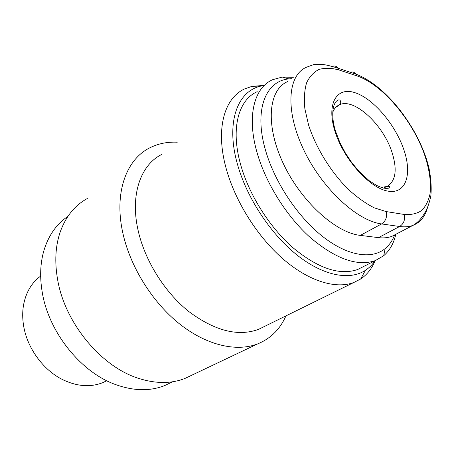 <?xml version="1.0" encoding="UTF-8"?>
<svg xmlns="http://www.w3.org/2000/svg" width="454" height="454" viewBox="0 0 454 454"><rect width="100%" height="100%" fill="white"/><g stroke="black" fill="none" stroke-linecap="round" stroke-linejoin="round"><path stroke-width="0.68" d="M285.924 315.893C280.073 329.218 270.68 338.542 257.747 343.86C236.483 352.173 206.405 345.415 179.097 323.566C151.846 301.689 129.804 265.953 122.648 232.113C114.028 192.388 126.445 159.428 149.65 147.908C158.032 143.64 167.237 141.739 177.264 142.21M161.84 154.4C140.91 164.598 130.02 194.329 138.005 229.94C144.605 260.102 164.32 291.848 188.563 311.336C214.583 330.824 237.896 336.84 258.508 329.383L264.671 326.352M375.078 260.727C371.866 268.592 367.07 274.676 360.692 278.983L353.91 282.45C335.784 289.385 308.578 281.242 282.677 258.649C256.828 236.035 234.593 200.299 225.871 167.407C215.361 128.533 224.503 97.809 244.802 88.842L251.987 86.362L264.359 85.375M264.285 85.443L261.152 86.039C237.652 90.857 225.712 121.882 237.187 163.281C246.221 196.713 269.807 233.061 296.263 254.422C322.766 275.782 349.415 280.822 365.345 270.38C369.136 267.9 372.337 264.699 374.959 260.789M106.798 380.753L103.523 382.342C90.976 387.546 77.356 386.643 62.669 379.635C43.039 369.987 26.945 347.747 23.546 325.359C22.473 318.589 22.422 312.085 23.398 305.837C25.674 292.785 31.428 282.853 40.667 276.043M171.186 382.467L164.757 385.542C150.03 391.388 133.578 391.042 115.384 384.504C80.653 372.098 48.459 331.857 42.188 291.956C39.731 277.122 40.258 263.485 43.766 251.051C48.362 235.671 56.404 224.123 67.879 216.416M191.531 375.327L185.067 378.398C171.413 383.795 156.057 383.829 139.003 378.5C101.429 367.093 64.684 322.964 57.556 279.244C54.571 261.81 55.428 246.13 60.132 232.198C65.705 216.615 74.774 205.384 87.338 198.517M363.245 266.691L357.627 269.517C339.569 275.72 317.925 268.376 292.682 247.492C269.069 226.716 248.644 194.028 240.433 163.888C230.507 128.136 238.588 99.772 257.225 91.68M293.341 77.299L282.297 77.061L272.718 79.671C254.257 87.503 246.562 115.98 256.964 152.266C265.573 182.843 286.423 216.206 310.275 237.538C335.744 258.99 357.406 266.691 375.259 260.636L383.709 255.704C389.68 250.585 393.72 243.446 395.826 234.287M394.691 234.883C392.5 240.541 389.328 245.098 385.179 248.559C371.684 259.75 347.338 256.062 322.357 236.273C297.421 216.496 274.528 181.889 265.494 150.183C253.752 110.038 265.59 80.965 288.789 78.911L291.508 78.69M287.791 81.516C268.711 89.393 265.017 124.021 282.711 162.311C300.225 200.611 335.33 232.743 360.317 235.388L378.466 237.635C383.522 238.242 388.034 237.788 392.001 236.279L396.62 233.872M332.759 112.286C334.218 108.529 336.533 105.986 339.694 104.664C354.347 97.831 382.994 124.475 391.83 151.784C397.386 169.098 395.967 180.527 387.58 186.078M403.578 148.923C394.838 123.834 372.882 98.206 354.693 92.599C336.408 86.606 326.154 104.034 335.103 131.745C343.78 159.405 369.635 188.092 387.841 191.1C406.182 194.528 412.55 174.041 403.578 148.923M339.013 69.973L356.957 75.903C382.189 84.342 411.954 119.51 424.359 154.133C429.433 169.098 431.328 182.349 430.034 193.886C428.514 200.867 425.704 206.422 421.618 210.548C416.823 213.709 410.984 215.009 404.1 214.447L386.11 211.564L374.232 207.836C365.708 203.477 357.06 197.308 348.275 189.324C330.915 172.072 315.978 147.891 308.595 125.1L304.878 108.886C303.879 98.847 304.441 90.187 306.564 82.912C309.514 76.601 313.686 72.101 319.077 69.411C325.024 67.794 331.67 67.981 339.013 69.973L338.173 68.253C336.641 66.188 334.626 65.546 332.129 66.324M356.957 75.903L356.118 74.218L338.173 68.253C329.422 65.512 323.481 64.224 320.348 64.383L313.686 64.61L306.739 67.124C287.927 74.638 284.84 109.533 303.136 148.606C321.256 187.689 356.776 220.843 381.604 223.93L399.639 226.501C403.861 223.691 405.348 219.674 404.1 214.447M378.466 237.635L399.639 226.501C404.656 227.199 409.111 226.813 413.015 225.349C420.302 222.443 425.143 216.501 427.532 207.518M392.001 236.279L413.015 225.349C419.422 221.824 423.741 214.821 425.489 211.592C427.52 208.046 429.291 202.927 430.801 196.236C431.669 188.121 431.05 178.689 428.945 167.94C419.734 129.651 387.29 86.152 356.118 74.218C354.619 72.226 352.644 71.567 350.204 72.248M360.317 235.388L381.604 223.93C385.855 221.036 387.353 216.916 386.11 211.564M335.716 107.416L339.694 104.664C340.977 104.823 341.561 98.813 338.071 100.113C332.339 102.405 330.722 116.956 335.835 131.989L339.836 142.357L345.233 152.731L351.759 162.589L359.097 171.436L369.176 180.669L376.627 185.47L382.58 187.882L385.962 188.467L388.425 188.206C390.446 186.639 389.804 186.089 386.502 186.56L381.105 187.423M258.508 329.383L353.91 282.45M365.345 270.38L360.692 278.983M103.523 382.342L106.667 380.69M164.757 385.542L172.679 381.752M185.067 378.398L257.747 343.86M385.179 248.559L383.709 255.704M288.789 78.911L282.297 77.061M375.259 260.636L357.627 269.517M386.502 186.56L383.721 188.16M261.152 86.039L251.987 86.362"/></g></svg>
